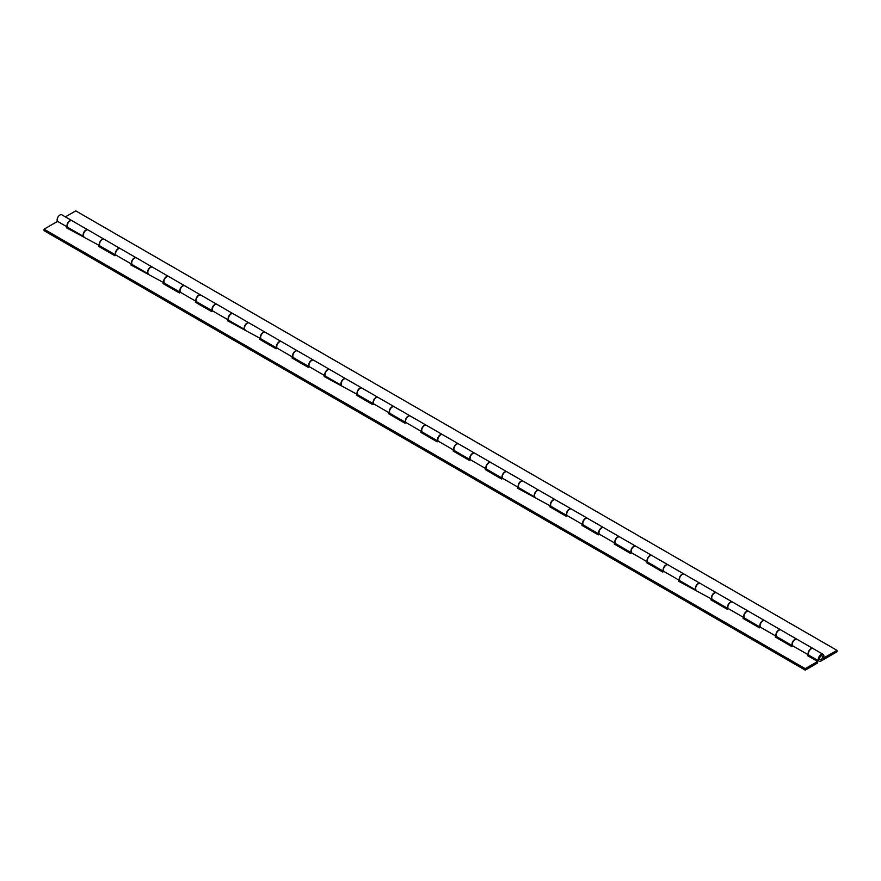 <?xml version="1.0" encoding="UTF-8"?>
<svg xmlns="http://www.w3.org/2000/svg" width="881" height="881" viewBox="0 0 881 881"><rect width="100%" height="100%" fill="white"/><g stroke="black" fill="none" stroke-linecap="round" stroke-linejoin="round"><path stroke-width="1.32" d="M821.092 659.506A2.158 1.244 120 0 0 822.502 657.6A2.158 1.244 120 0 0 822.171 655.882A2.158 1.244 120 0 0 821.092 655.982A2.158 1.244 120 0 0 819.682 657.887A2.158 1.244 120 0 0 820.013 659.605A2.158 1.244 120 0 0 821.092 659.506A2.158 1.244 120 0 0 822.502 657.6A2.158 1.244 120 0 0 822.171 655.882A2.158 1.244 120 0 0 821.092 655.982A2.158 1.244 120 0 0 819.682 657.887A2.158 1.244 120 0 0 820.013 659.605A2.158 1.244 120 0 0 821.092 659.506M823.427 658.151A3.942 2.28 120 0 0 823.063 654.319A3.942 2.28 120 0 0 819.121 656.598A3.942 2.28 120 0 0 819.121 661.157A3.942 2.28 120 0 0 821.092 660.97L836.95 651.808L836.95 650.343L823.427 658.151M823.063 654.319L813.174 648.614A3.942 2.28 120 0 0 809.221 650.894A3.942 2.28 120 0 0 809.221 655.453L819.121 661.157M796.809 639.166L780.951 630.003A3.942 2.28 120 0 0 776.998 632.283A3.942 2.28 120 0 0 776.998 636.842L792.658 645.883A3.942 2.28 -60 0 1 792.955 641.28A3.942 2.28 -60 0 1 796.809 639.166A3.942 2.28 -60 0 1 796.931 639.243M760.457 627.272A3.942 2.28 -60 0 1 760.732 622.68A3.942 2.28 -60 0 1 764.576 620.554L748.718 611.403A3.942 2.28 120 0 0 744.775 613.683A3.942 2.28 120 0 0 744.775 618.242L760.435 627.283M728.235 608.672A3.942 2.28 -60 0 1 728.51 604.069A3.942 2.28 -60 0 1 732.353 601.954L716.495 592.803A3.942 2.28 120 0 0 712.553 595.082A3.942 2.28 120 0 0 712.553 599.631L728.213 608.672M700.131 583.354L684.273 574.192A3.942 2.28 120 0 0 680.33 576.471A3.942 2.28 120 0 0 680.33 581.031L695.99 590.072A3.942 2.28 -60 0 1 696.287 585.469A3.942 2.28 -60 0 1 700.131 583.354A3.942 2.28 -60 0 1 700.252 583.431M663.789 571.461A3.942 2.28 -60 0 1 664.065 566.868A3.942 2.28 -60 0 1 667.908 564.743L652.05 555.592A3.942 2.28 120 0 0 648.108 557.871A3.942 2.28 120 0 0 648.108 562.43L663.767 571.472M631.556 552.85A3.942 2.28 -60 0 1 631.842 548.257A3.942 2.28 -60 0 1 635.686 546.143L619.828 536.992A3.942 2.28 120 0 0 615.885 539.271A3.942 2.28 120 0 0 615.885 543.819L631.545 552.861M599.333 534.249A3.942 2.28 -60 0 1 599.609 529.657A3.942 2.28 -60 0 1 603.463 527.543L587.605 518.38A3.942 2.28 120 0 0 583.663 520.66A3.942 2.28 120 0 0 583.663 525.219L599.322 534.26M571.24 508.932L555.382 499.78A3.942 2.28 120 0 0 551.44 502.06A3.942 2.28 120 0 0 551.44 506.619L567.1 515.66A3.942 2.28 -60 0 1 567.386 511.046A3.942 2.28 -60 0 1 571.24 508.932A3.942 2.28 -60 0 1 571.362 509.02M539.018 490.332L523.16 481.18A3.942 2.28 120 0 0 519.217 483.449A3.942 2.28 120 0 0 519.217 488.008L534.877 497.049A3.942 2.28 -60 0 1 535.163 492.446A3.942 2.28 -60 0 1 539.018 490.332A3.942 2.28 -60 0 1 539.139 490.409M506.795 471.731L490.937 462.569A3.942 2.28 120 0 0 486.984 464.849A3.942 2.28 120 0 0 486.984 469.408L502.655 478.449A3.942 2.28 -60 0 1 502.941 473.846A3.942 2.28 -60 0 1 506.795 471.731A3.942 2.28 -60 0 1 506.916 471.809M470.443 459.838A3.942 2.28 -60 0 1 470.718 455.235A3.942 2.28 -60 0 1 474.573 453.12L458.715 443.969A3.942 2.28 120 0 0 454.761 446.249A3.942 2.28 120 0 0 454.761 450.808L470.421 459.849M438.22 441.227A3.942 2.28 -60 0 1 438.496 436.635A3.942 2.28 -60 0 1 442.35 434.52A3.942 2.28 -60 0 1 442.471 434.597M442.35 434.52L426.492 425.358A3.942 2.28 120 0 0 422.539 427.637A3.942 2.28 120 0 0 422.539 432.197L438.198 441.238M405.998 422.627A3.942 2.28 -60 0 1 406.273 418.035A3.942 2.28 -60 0 1 410.128 415.909L394.27 406.758A3.942 2.28 120 0 0 390.316 409.037A3.942 2.28 120 0 0 390.316 413.596L405.976 422.638M377.905 397.309L362.047 388.158A3.942 2.28 120 0 0 358.093 390.437A3.942 2.28 120 0 0 358.093 394.996L373.753 404.038A3.942 2.28 -60 0 1 374.051 399.423A3.942 2.28 -60 0 1 377.905 397.309A3.942 2.28 -60 0 1 378.026 397.386M345.671 378.709L329.813 369.546A3.942 2.28 120 0 0 325.871 371.826A3.942 2.28 120 0 0 325.871 376.385L341.531 385.426A3.942 2.28 -60 0 1 341.828 380.823A3.942 2.28 -60 0 1 345.671 378.709A3.942 2.28 -60 0 1 345.804 378.786M309.33 366.815A3.942 2.28 -60 0 1 309.605 362.223A3.942 2.28 -60 0 1 313.449 360.098L297.591 350.946A3.942 2.28 120 0 0 293.648 353.226A3.942 2.28 120 0 0 293.648 357.785L309.308 366.826M277.108 348.215A3.942 2.28 -60 0 1 277.383 343.612A3.942 2.28 -60 0 1 281.226 341.498L265.368 332.346A3.942 2.28 120 0 0 261.426 334.626A3.942 2.28 120 0 0 261.426 339.174L277.086 348.215M249.004 322.898L233.146 313.735A3.942 2.28 120 0 0 229.203 316.015A3.942 2.28 120 0 0 229.203 320.574L244.863 329.615A3.942 2.28 -60 0 1 245.16 325.012A3.942 2.28 -60 0 1 249.004 322.898A3.942 2.28 -60 0 1 249.125 322.975M216.781 304.286L200.923 295.135A3.942 2.28 120 0 0 196.981 297.415A3.942 2.28 120 0 0 196.981 301.974L212.64 311.015A3.942 2.28 -60 0 1 212.927 306.412A3.942 2.28 -60 0 1 216.781 304.286A3.942 2.28 -60 0 1 216.902 304.374M184.558 285.686L168.7 276.535A3.942 2.28 120 0 0 164.758 278.814A3.942 2.28 120 0 0 164.758 283.363L180.418 292.404A3.942 2.28 -60 0 1 180.704 287.801A3.942 2.28 -60 0 1 184.558 285.686A3.942 2.28 -60 0 1 184.68 285.763M148.206 273.793A3.942 2.28 -60 0 1 148.482 269.201A3.942 2.28 -60 0 1 152.336 267.086A3.942 2.28 -60 0 1 152.457 267.163M152.336 267.086L136.478 257.924A3.942 2.28 120 0 0 132.535 260.203A3.942 2.28 120 0 0 132.535 264.763L148.195 273.804M120.113 248.475L104.255 239.324A3.942 2.28 120 0 0 100.302 241.603A3.942 2.28 120 0 0 100.302 246.162L115.973 255.204A3.942 2.28 -60 0 1 116.259 250.589A3.942 2.28 -60 0 1 120.113 248.475A3.942 2.28 -60 0 1 120.234 248.563M836.95 650.343L75.766 210.878L65.381 216.88M87.891 229.875L72.033 220.724A3.942 2.28 120 0 0 68.079 222.992A3.942 2.28 120 0 0 68.079 227.551L83.739 236.593A3.942 2.28 -60 0 1 84.036 231.989A3.942 2.28 -60 0 1 87.891 229.875A3.942 2.28 -60 0 1 88.012 229.952M817.667 661.477L807.514 655.618L808.604 654.99A3.942 2.28 -60 0 1 809.187 650.398A3.942 2.28 -60 0 1 812.921 648.46L797.063 639.309A3.942 2.28 120 0 0 793.329 641.236A3.942 2.28 120 0 0 792.746 645.839L791.656 646.467L775.291 637.018L776.381 636.39A3.942 2.28 -60 0 1 776.965 631.787A3.942 2.28 -60 0 1 780.698 629.86L764.84 620.709A3.942 2.28 120 0 0 761.107 622.636A3.942 2.28 120 0 0 760.523 627.228L759.433 627.856L743.068 618.407L744.159 617.779L728.301 608.628L727.21 609.256L710.846 599.807L711.936 599.179L678.623 581.207L679.714 580.579L663.856 571.417L662.765 572.044L646.401 562.596L647.491 561.968L631.633 552.816L630.543 553.444L614.178 543.995L615.268 543.368L599.41 534.216L598.32 534.844L581.956 525.395L583.035 524.768L567.177 515.605L566.098 516.233L549.733 506.784L550.812 506.157L517.51 488.184L518.59 487.556L502.732 478.394L501.652 479.022L485.288 469.573L486.367 468.956L470.509 459.794L469.43 460.422L453.054 450.973L454.144 450.345L438.286 441.194L437.196 441.822L420.832 432.373L421.922 431.745L406.064 422.583L404.974 423.21L388.609 413.762L389.699 413.134L373.841 403.983L372.751 404.61L356.387 395.162L357.477 394.534L324.164 376.561L325.254 375.934L309.396 366.771L308.306 367.399L291.941 357.95L293.032 357.323L277.174 348.171L276.083 348.799L259.719 339.35L260.809 338.722L227.496 320.75L228.586 320.122L212.728 310.96L211.638 311.588L195.274 302.139L196.353 301.511L180.495 292.36L179.416 292.988L163.051 283.539L164.13 282.911L130.828 264.939L131.908 264.311L116.05 255.149L114.971 255.776L98.606 246.328L99.685 245.7L66.383 227.727L67.463 227.1L57.573 221.384L44.05 229.192L44.05 230.657L805.234 670.122L817.667 662.941L817.667 661.477L805.234 668.657L805.234 670.122M776.381 636.39L760.523 627.228M744.159 617.779A3.942 2.28 -60 0 1 744.742 613.187A3.942 2.28 -60 0 1 748.465 611.26L732.607 602.097A3.942 2.28 120 0 0 728.884 604.036A3.942 2.28 120 0 0 728.301 608.628M711.936 599.179A3.942 2.28 -60 0 1 712.52 594.587A3.942 2.28 -60 0 1 716.242 592.649L700.384 583.497A3.942 2.28 120 0 0 696.662 585.425A3.942 2.28 120 0 0 696.078 590.028M679.714 580.579A3.942 2.28 -60 0 1 680.286 575.976A3.942 2.28 -60 0 1 684.019 574.049L668.161 564.897A3.942 2.28 120 0 0 664.428 566.824A3.942 2.28 120 0 0 663.856 571.417M647.491 561.968A3.942 2.28 -60 0 1 648.064 557.376A3.942 2.28 -60 0 1 651.797 555.448L635.939 546.286A3.942 2.28 120 0 0 632.206 548.213A3.942 2.28 120 0 0 631.633 552.816M615.268 543.368A3.942 2.28 -60 0 1 615.841 538.765A3.942 2.28 -60 0 1 619.574 536.837L603.716 527.686A3.942 2.28 120 0 0 599.983 529.613A3.942 2.28 120 0 0 599.41 534.216M583.035 524.768A3.942 2.28 -60 0 1 583.618 520.164A3.942 2.28 -60 0 1 587.352 518.237L571.494 509.086A3.942 2.28 120 0 0 567.76 511.013A3.942 2.28 120 0 0 567.177 515.605M550.812 506.157A3.942 2.28 -60 0 1 551.396 501.564A3.942 2.28 -60 0 1 555.129 499.637L539.271 490.475A3.942 2.28 120 0 0 535.538 492.402A3.942 2.28 120 0 0 534.954 497.005M518.59 487.556A3.942 2.28 -60 0 1 519.173 482.953A3.942 2.28 -60 0 1 522.907 481.026L507.049 471.875A3.942 2.28 120 0 0 503.315 473.802A3.942 2.28 120 0 0 502.732 478.394M486.367 468.956A3.942 2.28 -60 0 1 486.951 464.353A3.942 2.28 -60 0 1 490.684 462.426L474.826 453.263A3.942 2.28 120 0 0 471.093 455.202A3.942 2.28 120 0 0 470.509 459.794M808.604 654.99L792.746 645.839M454.144 450.345A3.942 2.28 -60 0 1 454.728 445.753A3.942 2.28 -60 0 1 458.461 443.815L442.603 434.663A3.942 2.28 120 0 0 438.87 436.591A3.942 2.28 120 0 0 438.286 441.194M389.699 413.134A3.942 2.28 -60 0 1 390.283 408.542A3.942 2.28 -60 0 1 394.016 406.615L378.158 397.452A3.942 2.28 120 0 0 374.425 399.39A3.942 2.28 120 0 0 373.841 403.983M357.477 394.534A3.942 2.28 -60 0 1 358.06 389.942A3.942 2.28 -60 0 1 361.783 388.003L345.925 378.852A3.942 2.28 120 0 0 342.202 380.779A3.942 2.28 120 0 0 341.619 385.382M325.254 375.934A3.942 2.28 -60 0 1 325.838 371.33A3.942 2.28 -60 0 1 329.56 369.403L313.702 360.252A3.942 2.28 120 0 0 309.98 362.179A3.942 2.28 120 0 0 309.396 366.771M293.032 357.323A3.942 2.28 -60 0 1 293.615 352.73A3.942 2.28 -60 0 1 297.338 350.803L281.48 341.641A3.942 2.28 120 0 0 277.757 343.579A3.942 2.28 120 0 0 277.174 348.171M260.809 338.722A3.942 2.28 -60 0 1 261.382 334.13A3.942 2.28 -60 0 1 265.115 332.192L249.257 323.041A3.942 2.28 120 0 0 245.524 324.968A3.942 2.28 120 0 0 244.951 329.571M228.586 320.122A3.942 2.28 -60 0 1 229.159 315.519A3.942 2.28 -60 0 1 232.892 313.592L217.034 304.441A3.942 2.28 120 0 0 213.301 306.368A3.942 2.28 120 0 0 212.728 310.96M196.353 301.511A3.942 2.28 -60 0 1 196.937 296.919A3.942 2.28 -60 0 1 200.67 294.992L184.812 285.829A3.942 2.28 120 0 0 181.079 287.757A3.942 2.28 120 0 0 180.495 292.36M164.13 282.911A3.942 2.28 -60 0 1 164.714 278.308A3.942 2.28 -60 0 1 168.447 276.381L152.589 267.229A3.942 2.28 120 0 0 148.856 269.157A3.942 2.28 120 0 0 148.272 273.76M131.908 264.311A3.942 2.28 -60 0 1 132.491 259.708A3.942 2.28 -60 0 1 136.225 257.781L120.367 248.629A3.942 2.28 120 0 0 116.633 250.556A3.942 2.28 120 0 0 116.05 255.149M99.685 245.7A3.942 2.28 -60 0 1 100.269 241.108A3.942 2.28 -60 0 1 104.002 239.18L88.144 230.018A3.942 2.28 120 0 0 84.411 231.945A3.942 2.28 120 0 0 83.827 236.549M67.463 227.1A3.942 2.28 -60 0 1 68.046 222.497A3.942 2.28 -60 0 1 71.779 220.569L61.879 214.854A3.942 2.28 120 0 0 58.146 216.792A3.942 2.28 120 0 0 57.573 221.384M805.234 668.657L44.05 229.192M67.65 228.454L68.652 227.882M99.872 247.065L100.874 246.482M132.095 265.666L133.097 265.093M164.318 284.266L165.32 283.693M196.54 302.877L197.542 302.293M228.763 321.477L229.765 320.904M260.985 340.077L261.987 339.504M293.208 358.688L294.21 358.104M325.43 377.288L326.433 376.716M357.653 395.899L358.655 395.316M389.887 414.499L390.878 413.916M422.109 433.1L423.1 432.527M454.332 451.711L455.334 451.127M486.554 470.311L487.556 469.738M518.777 488.911L519.779 488.338M550.999 507.522L552.002 506.938M583.222 526.122L584.224 525.55M615.445 544.722L616.447 544.15M647.667 563.333L648.669 562.75M679.89 581.934L680.892 581.361M712.112 600.534L713.114 599.961M744.335 619.145L745.337 618.561M776.557 637.745L777.56 637.172M808.791 656.356L809.782 655.772M421.922 431.745A3.942 2.28 -60 0 1 422.506 427.142A3.942 2.28 -60 0 1 426.239 425.215L410.381 416.063A3.942 2.28 120 0 0 406.648 417.99A3.942 2.28 120 0 0 406.064 422.583"/></g></svg>
